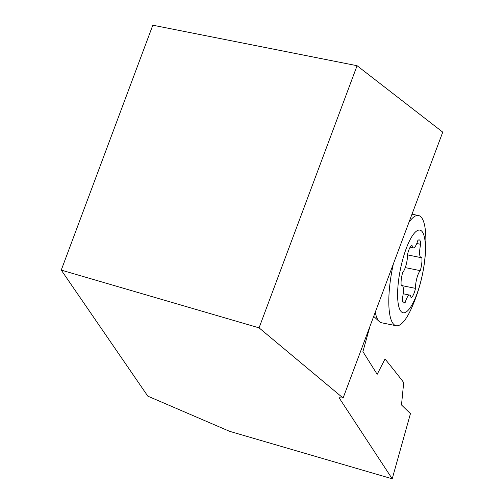 <?xml version="1.0" encoding="UTF-8"?>
<svg xmlns="http://www.w3.org/2000/svg" width="504" height="504" viewBox="0 0 504 504"><rect width="100%" height="100%" fill="white"/><g stroke="black" fill="none" stroke-linecap="round" stroke-linejoin="round"><path stroke-width="0.76" d="M369.974 326.315L362.918 351.622L377.175 374.315L385.031 358.987A7580.973 2030.515 -78.5 0 1 403.704 382.523L401.493 404.964L410.451 413.626L392.213 478.8L339.072 397.751L343.092 398.034L259.069 327.852L357.078 65.715L152.813 25.2L61.249 270.1L147.817 396.15L229.616 431.329L392.213 478.8M343.092 398.034L442.751 132.136L357.078 65.715M259.069 327.852L61.249 270.1M410.124 247.193L413.324 247.842A11.466 3.068 101.5 0 1 411.963 245.127A11.466 3.068 101.5 0 0 407.49 254.564A11.466 3.068 101.5 0 1 402.765 272.292A11.466 3.068 101.5 0 0 401.222 285.422A11.466 3.068 101.5 0 1 401.909 285.296A11.466 3.068 101.5 0 1 402.312 298.633A11.466 3.068 101.5 0 0 403.799 303.068A11.466 3.068 101.5 0 0 405.241 302.324L402.765 301.82M413.324 247.842A11.466 3.068 101.5 0 0 417.778 240.616A11.466 3.068 101.5 0 1 419.215 239.873A11.466 3.068 101.5 0 1 420.708 244.308L416.783 243.508M420.708 244.308A11.466 3.068 101.5 0 0 421.105 257.645A11.466 3.068 101.5 0 0 421.798 257.519A11.466 3.068 101.5 0 1 420.254 270.648L405.273 267.605M420.254 270.648A11.466 3.068 101.5 0 0 415.523 288.37L402.545 285.737M403.181 293.775L409.689 295.098A11.466 3.068 101.5 0 1 411.056 297.807A11.466 3.068 101.5 0 0 415.523 288.37M409.689 295.098A11.466 3.068 101.5 0 0 405.241 302.324M400.894 311.296A42.172 11.296 -78.5 0 1 409.059 241.788A42.172 11.296 -78.5 0 1 424.57 261.33A42.172 11.296 -78.5 0 1 400.894 311.296M408.92 222.403A56.227 15.063 -78.5 0 1 418.509 215.517A56.227 15.063 -78.5 0 1 425.817 237.195A164.002 164.002 0 0 1 411.327 308.606A56.227 15.063 -78.5 0 1 396.144 325.729A56.227 15.063 -78.5 0 1 393.177 323.719A56.227 15.063 -78.5 0 1 393.353 263.945M396.144 325.729L381.522 322.762A56.227 15.063 -78.5 0 1 379.298 321.565A56.227 15.063 -78.5 0 1 378.548 320.752A56.227 15.063 -78.5 0 1 375.272 312.171M407.497 254.885L421.105 257.645M401.184 285.144L401.909 285.296M418.509 215.517L411.995 214.194M373.691 316.386L379.298 321.565"/></g></svg>
